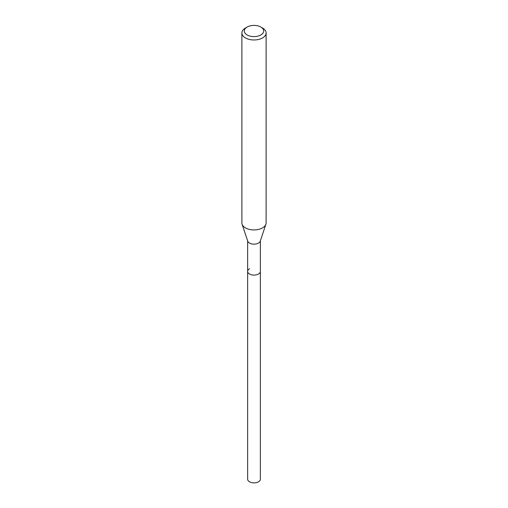 <?xml version="1.0" encoding="UTF-8"?>
<svg xmlns="http://www.w3.org/2000/svg" width="508" height="508" viewBox="0 0 508 508"><rect width="100%" height="100%" fill="white"/><g stroke="black" fill="none" stroke-linecap="round" stroke-linejoin="round"><path stroke-width="0.76" d="M247.637 240.817L247.637 479.209A6.363 3.67 0 0 0 251.568 482.6A6.363 3.67 0 0 0 258.496 481.806A6.363 3.67 0 0 0 260.363 479.209L260.363 271.405A6.363 3.67 180 0 1 258.496 274.002A6.363 3.67 180 0 1 251.568 274.803A6.363 3.67 180 0 1 247.637 271.405A6.363 3.67 180 0 1 249.504 268.808M265.9 224.257L260.248 241.167A6.363 3.67 180 0 1 258.496 243.065A6.363 3.67 180 0 1 252.133 243.98A6.363 3.67 180 0 1 247.752 241.167L242.1 224.257A12.116 6.998 0 0 0 250.45 229.616A12.116 6.998 0 0 0 262.566 227.876A12.116 6.998 0 0 0 265.9 224.257A12.116 6.998 0 0 0 266.116 222.929L266.116 32.976A12.116 6.998 180 0 1 262.566 37.922A12.116 6.998 180 0 1 249.364 39.44A12.116 6.998 180 0 1 241.884 32.976A12.116 6.998 180 0 1 245.434 28.029L247.148 27.038A9.696 5.594 180 0 1 260.852 27.038A9.696 5.594 180 0 1 260.852 34.957A9.696 5.594 180 0 1 247.148 34.957A9.696 5.594 180 0 1 247.148 27.038L245.434 28.029M247.637 271.405A6.363 3.67 0 0 0 251.568 274.803A6.363 3.67 0 0 0 258.496 274.002A6.363 3.67 0 0 0 260.363 271.405L260.363 240.817M241.884 32.976L241.884 222.929A12.116 6.998 0 0 0 242.1 224.257M260.852 27.038L262.566 28.029A12.116 6.998 180 0 1 266.116 32.976"/></g></svg>
